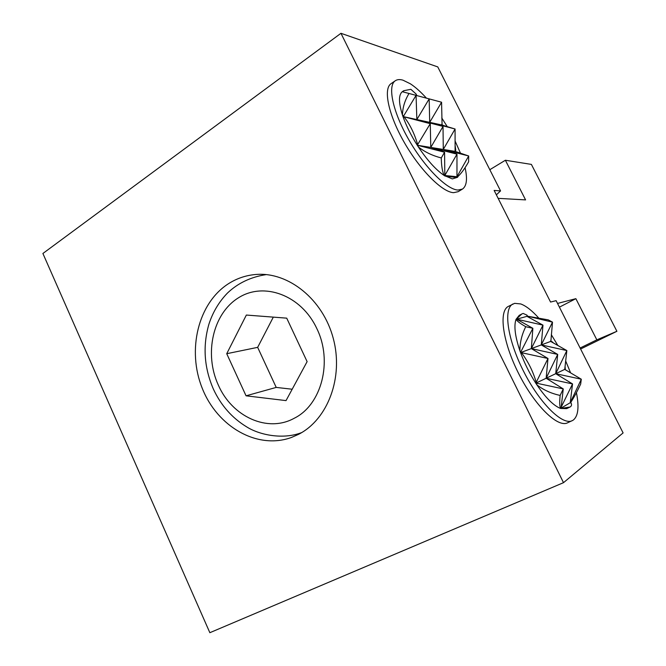 <?xml version="1.0" encoding="UTF-8"?>
<svg xmlns="http://www.w3.org/2000/svg" width="666" height="666" viewBox="0 0 666 666"><rect width="100%" height="100%" fill="white"/><g stroke="black" fill="none" stroke-linecap="round" stroke-linejoin="round"><path stroke-width="1" d="M298.518 434.357L291.5 437.445C257.284 449.95 217.407 426.715 202.289 388.395C186.805 350.241 197.985 303.063 228.646 283.599C237.096 278.255 246.312 275.208 256.293 274.45C288.669 271.886 323.06 299.5 333.291 338.495C343.764 377.414 327.797 419.505 298.518 434.357M500.557 190.917L437.762 66.908L340.959 33.3L42.899 253.48L209.848 632.7L563.511 482.667L623.101 432.917L556.127 300.666L550.557 302.056L494.13 190.426L500.557 190.917L496.361 194.838M340.959 33.3L563.511 482.667M557.534 303.446L575.865 298.668L596.836 339.843L616.899 331.285L531.385 164.402L505.386 160.248L525.582 199.9L498.135 198.343M575.865 298.668L559.415 307.151M596.836 339.843L580.111 348.018M616.899 331.285L580.61 349.017M505.386 160.248L489.818 169.705M576.423 392.674C579.295 407.068 578.205 416.233 573.151 420.179L567.457 422.86C557.617 427.897 534.656 405.486 518.672 373.618C502.555 341.808 498.534 311.047 508.366 306.393L514.66 303.338L520.745 303.946C526.065 305.927 532.001 310.564 538.553 317.849M572.202 420.704C562.487 425.691 539.585 403.171 523.534 371.22C507.367 339.344 503.188 308.574 512.912 303.987M550.865 341.358L552.505 322.144L548.284 319.88L527.53 316.192L527.305 315.676L526.964 316.35L527.047 315.185L523.16 313.436L521.886 313.944L516.025 319.355C517.141 321.203 520.379 323.659 525.749 326.706C521.803 334.623 519.855 342.649 519.913 350.791L520.812 351.914L520.554 352.597L521.736 353.105C528.221 361.763 533.016 371.37 536.097 381.934L535.797 383.191L536.505 383.416L536.871 384.831C543.439 389.976 551.207 393.506 560.148 395.429C559.465 401.814 559.598 406.152 560.547 408.458L570.063 407.018C571.495 406.135 571.886 404.895 571.237 403.321L570.254 402.697L571.02 402.855L570.762 402.397C573.784 397.81 577.081 391.716 580.66 384.107L581.301 379.22L564.743 369.389L566.849 350.574L550.682 341.425L552.139 341.75L550.865 341.358L550.765 340.551M521.886 313.944L519.255 315.318L516.025 319.355C513.761 325.89 515.059 336.363 519.913 350.791L520.554 352.597C524.475 363.236 529.553 373.435 535.797 383.191L536.871 384.831C545.67 397.785 553.563 405.661 560.547 408.458L566.666 408.624L569.48 407.326M565.501 369.838L564.918 369.305L565.126 365.967M553.454 342.99L552.139 341.75M551.315 334.707L557.842 345.479M565.684 360.972L570.587 372.86M517.316 317.824L516.666 318.581M527.53 316.192L552.505 322.144L541.283 344.913L542.973 325.133L526.964 316.35L516.025 319.355M525.749 326.706L532.867 328.305L516.625 319.189L542.973 325.133L531.335 348.601L557.7 354.412L541.283 344.913L566.849 350.574L555.719 373.693L581.301 379.22L570.254 402.697L572.544 383.924L555.719 373.693L557.7 354.412L546.153 378.255L572.544 383.924L560.547 408.458M551.007 340.759L550.682 341.425L531.335 348.601L532.867 328.305L520.812 351.914M521.736 353.105L520.554 352.597M536.505 383.416L536.097 381.934M565.376 368.065L564.743 369.389L546.153 378.255L547.993 358.483L531.335 348.601L520.77 352.522L547.993 358.483L535.797 383.191M561.596 408.466L561.088 408.133L563.253 388.911L546.153 378.255L536.005 383.092L563.253 388.911L560.148 395.429M564.918 369.305L565.484 369.547M570.762 402.397L561.088 408.133L562.637 408.458M465.068 167.69C467.59 178.921 466.724 186.047 462.462 189.077L458.183 191.675L453.621 192.674C442.407 192.258 420.321 170.421 404.478 142.799C388.544 115.21 382.992 88.961 391.009 83.7L395.204 80.811C397.177 79.445 399.75 79.229 402.93 80.161L410.356 83.791C415.409 87.104 420.77 91.9 426.448 98.16M462.462 189.077L457.942 190.051C446.819 189.56 424.791 167.607 408.907 139.918C392.94 112.254 387.287 85.997 395.204 80.811M416.208 95.429L416.167 94.097L410.855 89.302L403.762 90.718L402.264 91.708L409.007 93.473C404.82 100.416 402.63 107.592 402.447 114.985L403.221 115.876L402.972 116.55L404.021 116.85C409.665 123.951 414.16 132.959 417.49 143.881L417.266 145.238L417.94 145.421L418.348 146.92C424.758 151.981 432.4 155.661 441.275 157.95C441.4 165.709 442.341 171.537 444.097 175.433L445.088 176.065L454.961 177.322L457.667 177.248L456.968 176.748L457.634 176.815C461.163 173.551 464.826 168.556 468.623 161.821L468.689 155.977L455.103 151.365L455.078 129.004L441.841 125L443.29 125.374L442.082 125.05L441.833 124.109M402.597 91.467L402.264 91.708C398.518 94.93 398.576 102.689 402.447 114.985L402.972 116.55C406.243 125.791 411.014 135.356 417.266 145.238L418.348 146.92C427.297 160.315 435.88 169.813 444.097 175.433L452.364 178.913L457.667 177.248M455.844 151.615L455.336 151.398L455.769 150.191L455.094 145.363M416.924 95.621L416.192 94.905M441.758 117.957L447.261 126.64M455.094 141.017L460.472 153.188M403.762 90.718L403.038 91.908M416.575 94.872L416.233 95.438M403.03 91.9L403.005 91.192M442.082 125.05L441.575 102.223L429.695 122.353L455.078 129.004L443.281 149.45L468.689 155.977L456.968 176.748L456.976 154.154L443.281 149.45L443.023 126.415L429.695 122.353L429.179 98.884L441.575 102.223M409.007 93.473L416.067 95.355L403.255 116.608L403.221 115.876M404.021 116.85L402.972 116.55M417.94 145.421L417.49 143.881M416.067 95.388L429.179 98.884L416.849 119.564L403.255 116.608L430.269 123.676L417.266 145.238M455.769 150.191L455.103 151.365L417.532 145.28L444.58 152.223L441.275 157.95M445.221 175.657L444.097 175.433M457.634 176.815L444.813 175.499L444.58 152.223L430.777 147.427L456.976 154.154L444.813 175.499L446.345 175.891M455.336 151.398L455.844 151.557M442.191 124.409L441.841 125L416.849 119.564L443.023 126.415L430.777 147.427L430.269 123.676L416.849 119.564L416.067 95.355M246.054 395.812L226.731 353.704L246.345 315.051L286.721 318.157L307.118 361.63L286.03 400.607L246.054 395.812L276.215 387.412L292.183 389.227M226.731 353.704L257.659 347.352L276.215 387.412M273.318 317.124L257.659 347.352M316.741 328.396C333.067 361.263 321.578 404.87 294.222 418.265C267.449 433.091 231.993 416.575 218.331 385.09C203.946 353.937 212.72 313.744 238.37 297.86C263.778 281.51 301.182 295.046 316.741 328.396M266.275 274.6C250.874 276.948 237.953 283.083 227.506 293.015C219.064 301.723 212.887 312.063 208.958 324.034C202.622 345.962 204.104 367.649 213.395 389.111C220.979 405.411 232.076 417.998 246.686 426.881C259.64 435.114 283.25 439.81 301.74 432.559"/></g></svg>
